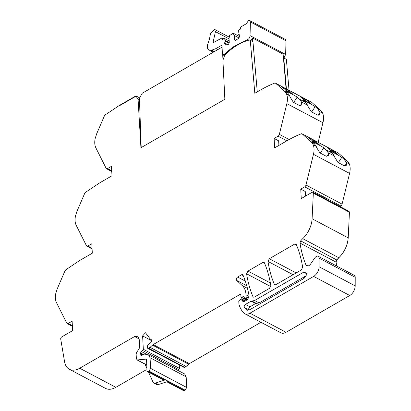 <?xml version="1.0" encoding="UTF-8"?>
<svg xmlns="http://www.w3.org/2000/svg" width="411" height="411" viewBox="0 0 411 411"><rect width="100%" height="100%" fill="white"/><g stroke="black" fill="none" stroke-linecap="round" stroke-linejoin="round"><path stroke-width="0.62" d="M148.541 372.125L153.051 382.215L153.817 383.067L156.642 384.562L158.112 384.629L167.441 381.588L184.2 390.45L185.084 390.162L186.743 387.501L186.162 376.846L184.662 373.984L148.551 354.883L147.123 354.621L142.586 355.042L140.916 355.69L140.593 352.962L141.179 351.446L142.679 350.506L143.331 349.263L142.607 335.915L145.479 332.761L150.369 339.188L151.156 339.558M153.817 383.067L155.286 383.134L164.616 380.093L163.516 380.047L146.989 371.303L148.977 371.066L150.632 368.405L150.056 357.745L148.551 354.883M146.665 367.937L144.949 364.105M146.234 369.772L115.84 387.326A20.242 12.428 117.9 0 1 105.463 388.364L69.356 369.268A20.242 12.428 117.9 0 1 64.568 361.721L60.715 339.054A1.618 0.997 117.9 0 1 61.784 336.876L72.629 330.614L72.12 321.171L68.175 323.452L67.137 323.555L66.777 323.169L56.518 302.712C55.31 300.21 55.064 297.122 55.783 293.444L57.293 288.686L64.948 270.936L65.852 269.744L79.868 260.374L92.316 253.186L91.802 243.749L87.856 246.03L86.819 246.132L86.459 245.747L76.199 225.29C74.992 222.788 74.745 219.7 75.465 216.022L76.975 211.264L84.635 193.514L85.539 192.322L99.554 182.952L111.998 175.764L111.484 166.327L107.543 168.602L106.506 168.705L106.141 168.325L95.881 147.868C94.674 145.366 94.427 142.273 95.152 138.599L96.657 133.837L104.317 116.092L105.221 114.895L119.236 105.529L119.257 105.863L135.943 96.225L119.257 105.863L119.236 105.529L135.923 95.891L135.943 96.225L135.923 95.891L139.663 97.869L135.923 95.891L138.096 99.503L139.483 100.238M139.19 338.988L134.582 336.547L79.734 368.23A20.242 12.428 117.9 0 1 69.356 369.268M257.255 91.869L252.96 41.67L250.273 40.252L249.986 40.432A1.618 0.992 117.9 0 0 249.698 40.134A1.618 0.992 117.9 0 0 249.174 40.088A59.513 36.533 117.9 0 0 224.75 54.982L222.926 60.242L224.858 99.282L140.932 147.755L138.096 99.503M250.273 40.252L254.815 93.276L260.461 90.019A131.654 80.813 117.9 0 1 274.61 83.12A2.045 1.254 117.9 0 1 275.432 83.125A2.045 1.254 117.9 0 1 275.581 83.228L311.692 102.329A2.045 1.254 117.9 0 0 311.538 102.221A2.045 1.254 117.9 0 0 311.368 102.154M293.68 102.426L297.179 97.083L299.557 99.21L301.474 101.99L307.634 105.247L305.717 102.467L303.287 100.299A24.29 2.882 33.2 0 1 315.201 106.619L317.585 108.745L319.501 111.525A16.193 9.941 117.9 0 1 319.907 112.696L318.217 115.275M319.501 111.525L322.666 113.2A16.245 9.972 117.9 0 0 320.75 110.42L311.692 102.329M284.638 91.324A16.245 9.972 117.9 0 1 286.559 94.104L289.611 95.717L287.69 92.937L284.638 91.324L275.581 83.228M287.69 92.937L285.26 90.764A24.29 2.882 33.2 0 1 297.179 97.083M306.493 101.399L307.145 100.407L311.014 103.865L310.166 103.413A12.145 1.439 33.2 0 0 305.219 100.798L300.503 96.893L301.561 97.453L301.402 97.7M307.145 100.407L300.621 96.611L301.561 97.453M288.06 90.312L282.593 87.081L283.539 87.923L282.48 87.363L287.197 91.268A12.145 1.439 33.2 0 1 292.139 93.883L292.986 94.33L289.118 90.872L288.06 90.312L287.397 91.324L287.916 91.596M301.474 101.99A16.193 9.941 117.9 0 1 301.88 103.161L300.194 105.74M289.611 95.717A16.193 9.941 117.9 0 1 290.012 96.888L293.31 102.231L299.527 105.519L301.679 105.052L301.88 103.161M286.559 94.104A16.193 9.941 117.9 0 1 286.842 103.629L322.948 122.725A16.193 9.941 117.9 0 0 322.666 113.2M307.634 105.247A16.193 9.941 117.9 0 1 308.039 106.418L311.338 111.766L317.549 115.054L319.707 114.587L319.907 112.696M318.171 142.329L322.948 122.725M289.159 139.524L279.352 134.34L286.842 103.629M279.352 134.34A2.024 1.243 117.9 0 1 278.067 136.169L274.127 138.445L278.648 140.839L278.894 145.427M311.261 142A16.245 9.972 117.9 0 1 313.177 144.78L316.229 146.393L314.312 143.614L311.261 142L302.203 133.909A2.045 1.254 117.9 0 0 302.049 133.806A2.045 1.254 117.9 0 0 301.227 133.801A131.654 80.813 117.9 0 0 287.078 140.696L274.635 147.883L274.127 138.445M337.986 152.835A2.045 1.254 117.9 0 1 338.161 152.902A2.045 1.254 117.9 0 1 338.31 153.005L347.367 161.097A16.245 9.972 117.9 0 1 349.288 163.876A16.193 9.941 117.9 0 1 349.571 173.406L342.08 204.118A2.024 1.243 117.9 0 1 340.796 205.947L339.887 206.471M320.303 153.108L323.796 147.765L326.18 149.892L328.096 152.671L334.256 155.928L332.34 153.149L329.91 150.976A24.29 2.882 33.2 0 1 341.824 157.3L344.202 159.427L346.124 162.206A16.193 9.941 117.9 0 1 346.524 163.378L344.839 165.957M314.312 143.614L311.882 141.446A24.29 2.882 33.2 0 1 323.796 147.765M333.115 152.08L333.763 151.084L337.631 154.541L336.784 154.094A12.145 1.439 33.2 0 0 331.841 151.479L327.125 147.575L328.183 148.135L328.024 148.376M333.763 151.084L331.759 149.681L327.238 147.292L328.183 148.135M314.677 140.994L309.216 137.757L310.156 138.599L309.098 138.039L313.814 141.949A12.145 1.439 33.2 0 1 318.761 144.559L319.609 145.011L315.74 141.554L314.677 140.994L314.019 142L314.538 142.278M328.096 152.671A16.193 9.941 117.9 0 1 328.502 153.842L326.812 156.421M316.229 146.393A16.193 9.941 117.9 0 1 316.634 147.564L319.933 152.913L326.144 156.201L328.302 155.733L328.502 153.842M313.177 144.78A16.193 9.941 117.9 0 1 313.465 154.31L349.571 173.406M334.256 155.928A16.193 9.941 117.9 0 1 334.662 157.1L337.955 162.443L344.171 165.731L346.324 165.268L346.524 163.378M342.08 204.118L305.974 185.017L313.465 154.31M305.974 185.017A2.024 1.243 117.9 0 1 304.69 186.846L300.744 189.127L305.265 191.516L305.517 196.104M336.763 266.066L336.075 262.131L336.779 259.973L338.849 257.759C344.464 252.071 347.583 245.439 348.204 237.856L349.442 212.246L349.042 211.316L312.935 192.22L312.103 192.302L301.258 198.564L300.744 189.127M312.935 192.22L313.336 193.149L312.098 218.76A20.247 12.428 117.9 0 1 302.743 238.657L338.849 257.759M300.672 240.877L336.722 259.942L336.018 262.1L299.963 243.035L300.672 240.877A20.257 12.438 117.9 0 1 301.104 240.373A20.257 12.438 117.9 0 1 302.743 238.657M299.963 243.035C301.212 250.931 303.195 258.206 305.907 264.859L307.022 265.948A4.249 2.61 -62.1 0 0 310.613 263.99L314.883 257.825A3.642 2.235 117.9 0 1 318.201 256.248A3.642 2.235 117.9 0 1 319.111 258.17L319.085 266.78A8.097 4.968 117.9 0 1 313.65 276.408L249.955 313.197A10.121 6.211 117.9 0 1 244.766 313.716A10.121 6.211 117.9 0 1 243.821 313.018A38.562 23.668 117.9 0 1 238.971 304.289A2.029 1.243 117.9 0 1 238.914 303.935L238.781 301.433A0.812 0.498 117.9 0 1 239.176 300.533L240.846 299.023A1.012 0.622 117.9 0 1 241.55 298.833A1.012 0.622 117.9 0 1 241.802 299.311L241.843 300.148L244.201 301.397M306.75 265.835L307.022 265.948M318.201 256.248L354.308 275.344A3.642 2.235 117.9 0 1 355.217 277.266L355.191 285.876A8.097 4.968 117.9 0 1 349.761 295.504L286.061 332.293A10.121 6.211 117.9 0 1 280.872 332.812L244.766 313.716M247.458 288.352L242.3 285.624L236.608 280.394A2.024 1.243 117.9 0 1 236.382 278.709A2.024 1.243 117.9 0 1 237.625 277.035L241.576 274.753A2.024 1.243 117.9 0 1 242.613 274.651A2.024 1.243 117.9 0 1 242.999 275.098A141.862 87.081 117.9 0 1 248.902 294.898A4.048 2.487 117.9 0 1 246.246 300.39L245.208 300.991A4.86 2.985 117.9 0 1 242.721 301.237A4.86 2.985 117.9 0 1 241.93 300.467A1.017 0.627 117.9 0 1 241.843 300.148M242.3 285.624A22.266 13.666 117.9 0 1 245.485 291.271A22.266 13.666 117.9 0 1 246.019 294.851L248.886 296.367M240.954 294.805L240.127 294.363A1.218 0.745 117.9 0 1 240.666 294.348A1.218 0.745 117.9 0 1 240.928 295.303A2.029 1.248 117.9 0 0 240.872 295.941L240.923 296.86A1.012 0.622 117.9 0 0 241.17 297.338A1.012 0.622 117.9 0 0 241.627 297.317L243.353 296.501A1.012 0.622 117.9 0 1 243.81 296.485A1.012 0.622 117.9 0 1 244.021 296.757L244.432 298.011A1.012 0.622 117.9 0 0 244.648 298.283A1.012 0.622 117.9 0 0 245.167 298.232L245.593 297.985A0.812 0.498 117.9 0 0 246.138 296.978L246.019 294.851M274.363 284.371L274.753 284.818L275.791 284.715L301.32 269.97L302.655 267.268C301.325 258.935 299.177 251.296 296.213 244.365L295.822 243.918L294.785 244.021L269.313 258.735L267.977 261.432C269.287 269.775 271.414 277.425 274.363 284.371L275.344 284.89M249.045 310.079L248.886 309.843C248.475 308.738 248.84 307.726 249.975 306.806L255.57 303.575L259.12 302.917L306.169 275.74M254.599 300.523L303.688 272.169L305.604 271.979L306.395 275.031L304.027 278.401L249.765 309.74L246.708 310.043L244.365 307.454C243.954 306.344 244.319 305.332 245.454 304.417L251.054 301.181L254.599 300.523L259.12 302.917M246.595 273.783C247.905 282.126 250.032 289.776 252.981 296.721L253.371 297.168L254.409 297.066L269.488 288.358L270.823 285.655C269.498 277.317 267.35 269.683 264.386 262.747L263.996 262.3L262.958 262.403L247.931 271.085L246.595 273.783L270.762 286.565M286.405 88.93L283.754 57.961L286.38 59.348L289.036 90.317M283.754 57.961L283.467 58.141M311.708 111.962L315.201 106.619M305.142 99.005L304.479 100.012L303.287 99.38M306.082 99.847L305.424 100.854L305.943 101.132M287.114 89.47L286.452 90.477L285.26 89.85M288.471 91.864L289.118 90.872M338.325 162.643L341.824 157.3M331.759 149.681L331.102 150.693L329.905 150.061M332.705 150.524L332.047 151.536L332.566 151.808M313.737 140.151L313.074 141.158L311.882 140.526M315.088 142.545L315.74 141.554M151.222 339.594L151.089 339.522C151.859 340.087 151.844 341.027 151.048 342.342L148.104 344.829L147.338 346.134L147.431 347.824L148.011 348.328L147.683 348.302L184.118 367.424L186.132 366.427L189.337 363.648L260.959 322.281M184.118 367.424L148.011 348.328L150.025 347.326L153.231 344.552L240.127 294.363M177.686 370.29L178.79 369.602L179.437 368.359L179.258 364.999M166.82 381.793L183.095 390.404L184.2 390.45M134.582 336.547L137.695 336.239L139.195 339.101L139.632 347.12L139.062 348.898L136.693 352.237L136.123 354.015L136.39 358.885L137.366 359.928L145.997 359.127L146.583 359.753L146.989 371.303M146.876 365.122L136.889 359.841L146.866 364.953M287.397 91.324L286.452 90.477M314.019 142L313.074 141.158M305.424 100.854L304.479 100.012M332.047 151.536L331.102 150.693M286.087 88.761L283.128 54.175L252.328 37.884A3.242 1.988 117.9 0 1 250.72 40.489M252.642 41.506L252.328 37.884M283.919 58.049L285.65 54.437L285.989 40.787L285.445 39.461L249.842 20.632L248.372 20.704L246.328 23.746L241.087 26.772L240.548 27.778L240.61 28.96L238.488 30.424L237.974 33.959L239.279 34.683L239.402 36.959L238.591 38.47L235.405 40.309L234.481 39.8L234.244 35.418L233.135 33.276L229.59 35.567L229.035 38.428L229.271 42.811L228.459 44.321L227.591 44.825L225.516 45.03L224.514 43.124L225.382 41.234L224.524 38.49L222.377 39.492L222.089 37.92L213.335 42.6M213.751 42.564L213.186 41.86L215.441 31.673L214.609 29.417L210.566 33.25L209.451 39.112L207.365 45.369L207.339 48.092L208.922 49.921L211.819 50.127L215.878 48.632L221.955 45.123L222.433 53.913L222.937 54.869L224.421 54.416A60.951 37.411 117.9 0 1 233.951 46.494L247.376 39.754C248.984 38.999 249.878 37.617 250.052 35.613L250.391 21.958L249.842 20.632M223.414 38.891L222.089 37.92M229.174 40.951L224.236 38.418M229.266 42.631L225.346 40.555M229.071 43.186L225.382 41.234M227.879 44.655L224.504 42.872M239.377 36.502L233.135 33.276M238.904 37.884L234.244 35.418M235.426 40.299L234.481 39.8M222.983 60.083L222.685 54.658M222.063 47.137L142.216 93.256L139.411 98.321L141.204 147.595M158.112 384.629L155.286 383.134M79.734 368.23L115.84 387.326M72.362 325.666L68.175 323.452M92.043 248.244L87.856 246.03M111.73 170.817L107.543 168.602M305.717 102.467L299.557 99.21M320.75 110.42L317.585 108.745M278.067 136.169L286.868 140.819M302.203 133.909L338.31 153.005M332.34 153.149L326.18 149.892M347.367 161.097L344.202 159.427M346.124 162.206L349.288 163.876M304.69 186.846L340.796 205.947M349.442 212.246L313.336 193.149M348.204 237.856L312.098 218.76M348.148 237.825A20.247 12.428 117.9 0 1 338.792 257.728A20.257 12.438 117.9 0 0 337.154 259.439L337.21 259.469M336.779 259.973L336.722 259.942A20.257 12.438 117.9 0 1 337.154 259.439M308.014 265.974L305.907 264.859M319.111 258.17L355.217 277.266M355.191 285.876L319.085 266.78M313.65 276.408L349.761 295.504M249.955 313.197L286.061 332.293M241.802 299.311L245.095 301.052M241.93 300.467L243.8 301.453M241.576 274.753L243.225 275.632M237.625 277.035L245.305 281.098M236.608 280.394L246.759 285.768M246.138 296.978L248.29 298.119M245.593 297.985L247.679 299.09M245.167 298.232L247.407 299.419M243.353 296.501L244.062 296.876M241.627 297.317L246.764 300.035M296.439 244.899L294.785 244.021M296.177 272.94L269.313 258.735M293.1 274.723L267.977 261.432M306.529 273.675L303.688 272.169M256.413 303.416L251.892 301.027M255.57 303.575L251.054 301.181M249.975 306.806L245.454 304.417M248.886 309.843L244.365 307.454M247.365 310.274L246.153 309.632M253.962 297.24L252.981 296.721M264.612 263.281L262.958 262.403M270.361 282.948L247.931 271.085M188.598 364.197L152.486 345.101M189.337 363.648L153.231 344.552M186.132 366.427L150.025 347.326M184.637 367.29L148.53 348.194M151.659 340.704L142.607 335.915M179.437 368.359L143.331 349.263M178.79 369.602L142.679 350.506M147.184 354.616L141.179 351.446M144.24 354.888L140.593 352.962M143.465 354.96L140.726 353.511M142.401 355.089L140.762 354.225M141.764 355.448L140.701 354.883M186.162 376.846L150.056 357.745M186.743 387.501L150.632 368.405M185.084 390.162L148.977 371.066M164.616 380.093L148.088 371.354M286.297 90.774L287.402 91.36M312.92 141.456L314.025 142.036M304.325 100.31L305.43 100.89M330.947 150.986L332.047 151.572M285.65 54.437L250.052 35.613M248.398 40.299L247.376 39.754M234.635 46.854L233.951 46.494M285.989 40.787L250.391 21.958M225.007 54.73L224.421 54.416M217.758 49.628L215.878 48.632M214.465 51.529L211.819 50.127M214.008 51.791L211.074 50.24M229.061 38.875L215.441 31.673M214.11 42.354L213.186 41.86M223.661 38.747L222.13 37.94L223.661 38.747M227.658 44.784L224.514 43.124M72.398 326.339L67.137 323.555M92.085 248.912L86.824 246.132M111.766 171.49L106.506 168.71M249.698 40.134L250.114 40.35M275.432 83.125L311.538 102.221M302.049 133.806L338.161 152.902M241.55 298.833L245.408 300.878M244.648 298.283L247.201 299.634M241.17 297.338L246.559 300.189M151.366 339.717L150.369 339.188M222.937 54.869L224.504 55.696M208.922 49.921L213.268 52.218M214.609 29.417L229.276 37.175M224.447 38.403L229.168 40.9M233.345 33.26L239.377 36.451"/></g></svg>
